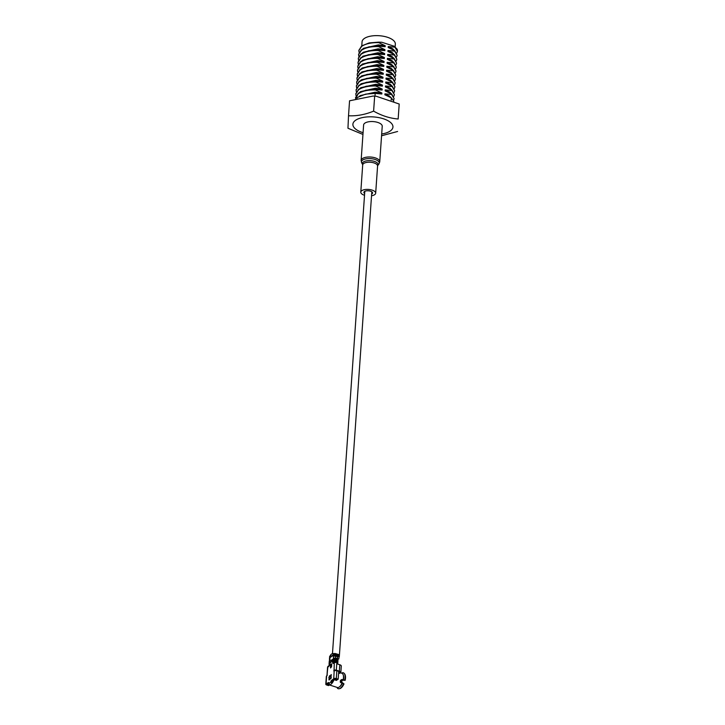<?xml version="1.0" encoding="UTF-8"?>
<svg xmlns="http://www.w3.org/2000/svg" width="725" height="725" viewBox="0 0 725 725"><rect width="100%" height="100%" fill="white"/><g stroke="black" fill="none" stroke-linecap="round" stroke-linejoin="round"><path stroke-width="1.09" d="M348.517 115.764L349.559 100.793L373.076 96.053L376.275 96.262L399.203 104.019L398.161 118.991C389.851 118.338 381.676 115.719 373.611 111.133C365.119 114.632 356.754 116.181 348.517 115.764L347.964 128.252L362.953 134.442M355.558 98.6L358.322 93.688C362.373 91.006 368.073 89.755 375.423 89.936L375.233 89.438L365.853 90.199L358.358 93.199L355.576 97.694M374.988 96.153L375.188 93.389L365.581 94.141L358.087 97.141L356.791 98.265M359.093 52.39L358.857 50.641L361.63 46.391C365.681 43.718 371.381 42.467 378.731 42.639L378.541 42.141L369.161 42.902L361.666 45.902L358.884 50.397M395.152 46.835L395.343 44.116A16.675 7.259 -176 0 0 383.407 36.25A16.675 7.259 -176 0 0 364.448 38.398A16.675 7.259 -176 0 0 362.065 41.796L361.784 45.82M358.812 56.332L358.585 54.583L361.358 50.333C365.409 47.651 371.109 46.4 378.459 46.581L378.269 46.083L368.88 46.844L361.394 49.844L358.603 54.339M358.54 60.275L358.304 58.526L361.086 54.275C365.128 51.593 370.828 50.342 378.178 50.523L377.988 50.025L368.608 50.786L361.113 53.786L358.331 58.272M358.268 64.217L358.032 62.468L360.805 58.217C364.856 55.535 370.557 54.284 377.906 54.466L377.716 53.967L368.336 54.719L360.842 57.728L358.05 62.214M357.987 68.15L357.751 66.401L360.533 62.16C364.575 59.477 370.276 58.227 377.634 58.408L377.444 57.909L368.055 58.662L360.57 61.661L357.778 66.156M357.715 72.092L357.479 70.343L360.252 66.102C364.303 63.419 370.004 62.169 377.353 62.35L377.163 61.842L367.783 62.604L360.289 65.603L357.507 70.098M357.434 76.034L357.198 74.285L359.981 70.044C364.032 67.362 369.732 66.111 377.082 66.292L376.891 65.785L367.502 66.546L360.017 69.546L357.226 74.041M357.162 79.977L356.927 78.227L359.7 73.986C363.751 71.304 369.451 70.053 376.801 70.234L376.61 69.727L367.231 70.488L359.736 73.488L356.954 77.983M356.881 83.919L356.655 82.17L359.428 77.919C363.479 75.246 369.179 73.995 376.529 74.168L376.338 73.669L366.959 74.43L359.464 77.43L356.673 81.925M356.609 87.861L356.374 86.112L359.156 81.862C363.198 79.188 368.898 77.938 376.257 78.11L376.067 77.611L366.678 78.373L359.183 81.372L356.401 85.867M356.337 91.803L356.102 90.054L358.875 85.804C362.926 83.13 368.626 81.88 375.976 82.052L375.786 81.553L366.406 82.315L358.911 85.314L356.12 89.809M356.057 95.745L355.821 93.996L358.603 89.746C362.654 87.063 368.354 85.822 375.704 85.994L375.514 85.496L366.125 86.257L358.639 89.257L355.848 93.752M381.558 135.765L397.608 131.479M399.203 104.019L398.161 118.991M374.662 96.162L373.611 111.133M375.423 89.936L381.903 93.008L381.83 93.996L374.997 93.181L365.581 94.141M381.903 93.008L375.07 92.193L360.271 95.573L359.364 96.325M381.83 93.996L375.188 93.389M375.704 85.994L382.175 89.066L382.102 90.054L375.459 89.447M382.102 90.054L375.278 89.238L365.853 90.199M385.537 95.066L384.884 94.83L384.948 93.842L391.6 94.458L394.11 98.654L393.503 100.34M393.811 101.21L391.355 97.902L385.41 95.011M382.175 89.066L375.342 88.251L360.542 91.631L359.645 92.383M391.074 97.739L389.542 96.153L384.948 93.842M394.11 98.654L391.736 94.051L385.156 90.888L385.229 89.9L391.872 90.516L394.391 94.712L393.784 96.398M391.6 94.458L391.627 93.96M375.976 82.052L382.447 85.124L382.383 86.112L375.74 85.505M382.383 86.112L375.55 85.296L366.125 86.257M382.447 85.124L375.623 84.308L360.823 87.689L359.917 88.441M391.346 93.797L389.823 92.211L385.229 89.9M394.391 94.712L392.017 90.108L385.428 86.946L385.501 85.967L392.143 86.574L394.663 90.77L394.056 92.456M391.872 90.516L391.908 90.018M376.257 78.11L382.728 81.191L382.655 82.17L376.012 81.562M382.655 82.17L375.831 81.354L366.406 82.315M382.728 81.191L375.894 80.366L361.095 83.747L360.198 84.508M391.627 89.855L390.095 88.269L385.501 85.967M394.663 90.77L392.288 86.166L385.709 83.003L385.772 82.025L392.424 82.632L394.944 86.828L394.327 88.523M392.143 86.574L392.18 86.076M376.529 74.168L382.999 77.249L382.936 78.227L376.284 77.62M382.936 78.227L376.103 77.412L366.678 78.373M382.999 77.249L376.175 76.424L361.376 79.804L360.47 80.566M391.899 85.912L390.367 84.327L385.772 82.025M394.944 86.828L392.569 82.224L385.981 79.061L386.053 78.082L392.696 78.69L395.216 82.886L394.608 84.58M392.424 82.632L392.461 82.142M376.801 70.234L383.28 73.307L383.208 74.285L376.565 73.678M383.208 74.285L376.375 73.47L366.959 74.43M383.28 73.307L376.447 72.482L361.648 75.862L360.742 76.623M392.171 81.97L390.648 80.393L386.053 78.082M395.216 82.886L392.841 78.282L386.262 75.128L386.325 74.14L392.977 74.748L395.487 78.943L394.88 80.638M392.696 78.69L392.733 78.2M377.082 66.292L383.552 69.364L383.489 70.352L376.837 69.736M383.489 70.352L376.656 69.528L367.231 70.488M383.552 69.364L376.719 68.549L361.92 71.92L361.023 72.681M392.452 78.028L390.92 76.451L386.325 74.14M395.487 78.943L393.122 74.34L386.534 71.186L386.606 70.198L393.249 70.805L395.768 75.001L395.161 76.696M392.977 74.748L393.004 74.258M377.353 62.35L383.833 65.422L383.761 66.41L377.118 65.794M383.761 66.41L376.928 65.585L367.502 66.546M383.833 65.422L377 64.607L362.201 67.978L361.295 68.739M392.723 74.086L391.201 72.509L386.606 70.198M395.768 75.001L393.394 70.398L386.806 67.244L386.878 66.256L393.521 66.863L396.04 71.059L395.433 72.754M393.249 70.805L393.285 70.316M377.634 58.408L384.105 61.48L384.032 62.468L377.39 61.852M384.032 62.468L377.208 61.643L367.783 62.604M384.105 61.48L377.272 60.664L362.473 64.036L361.576 64.797M393.004 70.144L391.473 68.567L386.878 66.256M396.04 71.059L393.666 66.455L387.087 63.302L387.15 62.314L393.802 62.921L396.321 67.117L395.714 68.812M393.521 66.863L393.557 66.374M377.906 54.466L384.377 57.538L384.313 58.526L377.662 57.909M384.313 58.526L377.48 57.71L368.055 58.662M384.377 57.538L377.553 56.722L362.754 60.102L361.847 60.855M393.276 66.202L391.745 64.625L387.15 62.314M396.321 67.117L393.947 62.513L387.358 59.359L387.431 58.372L394.074 58.988L396.593 63.184L395.986 64.869M393.802 62.921L393.838 62.432M378.178 50.523L384.658 53.596L384.585 54.583L377.942 53.976M384.585 54.583L377.752 53.768L368.336 54.719M384.658 53.596L377.825 52.78L363.026 56.16L362.128 56.912M393.548 62.268L392.026 60.682L387.431 58.372M396.593 63.184L394.219 58.58L387.639 55.417L387.703 54.429L394.355 55.046L396.865 59.242L396.258 60.927M394.074 58.988L394.11 58.489M378.459 46.581L384.93 49.653L384.866 50.641L378.214 50.034M384.866 50.641L378.033 49.826L368.608 50.786M384.93 49.653L378.097 48.838L363.298 52.218L362.4 52.97M393.829 58.326L392.298 56.74L387.703 54.429M396.865 59.242L394.5 54.638L387.911 51.475L387.984 50.487L394.627 51.103L394.663 50.605L388.192 47.533L388.256 46.545L394.898 47.161L397.418 51.357L396.811 53.043M394.355 55.046L394.382 54.547M378.731 42.639L385.211 45.711L385.138 46.699L378.495 46.092M385.138 46.699L378.305 45.883L368.88 46.844M385.211 45.711L378.377 44.896L363.578 48.276L362.672 49.028M394.101 54.384L392.578 52.798L387.984 50.487M394.382 50.442L392.85 48.856L388.256 46.545M397.427 51.185A19.258 8.374 -176 0 0 397.445 51.004A19.258 8.374 -176 0 0 397.128 49.191L394.155 46.21L381.776 42.249L369.161 42.902M394.898 47.161L394.935 46.663M394.627 51.103L397.146 55.299L394.663 50.605M381.776 42.249L378.767 42.15M397.146 55.299L396.539 56.985M391.201 100.132L391.355 97.902M339.083 655.944A3.516 1.532 4 0 1 339.318 656.56A3.516 1.532 4 0 1 339.019 657.113L338.956 657.965L338.983 657.122M332.304 656.107A3.516 1.532 4 0 1 332.304 656.071A3.516 1.532 4 0 1 332.539 655.581L333.618 654.43A1.405 0.607 -176 0 1 335.485 654.312L337.487 654.902L337.216 655.672M338.956 657.267L339.11 655.037L338.956 657.267A1.405 0.607 4 0 0 338.276 656.696A1.405 0.607 4 0 0 338.222 656.678L337.352 656.977L337.932 656.596L337.352 656.986L337.216 659.261L335.177 659.188M337.714 658.853L338.892 658.934M337.841 661.898L337.768 663.266L337.841 661.898M337.941 660.439L337.868 661.816L337.941 660.439M337.261 661.97A1.55 0.671 4 0 1 337.778 662.514L337.913 660.91M337.361 658.545L337.605 658.789A1.55 0.671 4 0 1 338.004 659.279L337.904 660.955M332.113 655.436L332.05 656.27L333.563 655.264L333.373 658.191L335.503 658.082L335.458 658.69L337.216 659.261L337.179 659.822L335.421 659.252L335.349 660.149L336.862 660.883L335.077 660.638M337.179 659.822L337.08 661.272L335.312 660.702A1.55 0.671 -176 0 0 333.192 660.81L331.669 661.825L331.706 661.272L333.228 660.257A1.55 0.671 4 0 1 335.349 660.149L335.421 659.252A1.55 0.671 -176 0 0 335.412 659.252A1.55 0.671 -176 0 0 333.292 659.36L331.769 660.375L333.328 658.798A1.55 0.671 4 0 1 335.458 658.69L335.503 658.082L337.261 658.644M328.371 666.076A1.867 1.867 0 0 0 327.546 667.498A1.867 0.816 -176 0 1 327.809 667.118L328.561 666.61A1.867 1.468 -123.7 0 1 329.041 665.632L328.371 666.076A1.867 1.468 -123.7 0 0 327.809 667.118L327.084 674.848A1.867 0.816 -176 0 0 327.02 675.038A1.867 0.816 -176 0 0 327.192 675.419M326.612 676.017L326.06 683.838A1.867 0.816 -176 0 0 325.797 684.219L326.341 676.398A1.867 0.816 4 0 1 326.612 676.017L327.229 674.893M339.798 664.752L337.832 664.118A0.625 0.489 -123.7 0 1 337.333 663.393L336.844 662.668L336.318 670.208L339.345 671.178L339.798 664.752A3.108 1.35 4 0 1 341.294 666.039L340.859 672.32A3.108 1.35 -176 0 0 339.345 671.178M340.451 672.329L339.916 672.247M333.192 660.81L332.693 662.26A1.867 0.816 4 0 1 334.506 661.979M336.318 670.208A1.867 0.816 -176 0 0 334.071 670.181L334.288 662.795A1.867 0.816 4 0 1 336.844 662.668A1.867 0.825 107.8 0 0 336.454 661.526L336.98 661.698A1.867 0.825 107.8 0 1 337.379 662.831M338.675 671.984L339.844 672.365L339.771 673.398L338.602 673.018M334.307 670.879A1.867 0.816 4 0 1 336.862 670.752L336.309 678.573A1.867 0.816 -176 0 0 333.754 678.7L334.162 670.978M334.044 679.66A7.458 3.299 107.8 0 1 331.923 683.358L332.059 681.31L334.044 679.66L336.436 680.422L337.053 679.914L333.754 678.7M329.676 684.862A7.458 3.299 -72.2 0 0 331.923 683.358L330.935 681.844A6.217 2.746 -72.2 0 1 328.697 683.34L329.676 684.862A7.458 3.299 107.8 0 1 328.969 684.808A7.458 3.299 107.8 0 1 327.881 683.766L328.697 683.367L328.751 682.461L326.223 683.729L328.325 684.4M330.935 681.844L330.999 680.965L333.6 678.808M332.059 681.31L330.999 680.965M336.309 678.573L338.176 679.162L337.053 679.914M336.862 670.752L338.72 671.341L338.176 679.162M333.727 670.842L334.216 670.942M339.844 672.365L339.916 672.32A2.175 0.943 -176 0 0 339.663 671.912L339.78 672.03M340.832 672.283L339.663 671.912M340.243 681.962L341.946 682.334L343.994 683.911L340.904 682.705L340.306 681.201A7.458 3.299 107.8 0 0 340.587 680.358L341.964 679.479L345.182 680.304A8.038 3.552 107.8 0 0 345.49 678.165A8.038 3.552 107.8 0 0 344.529 673.761L344.085 673.28A8.365 3.698 107.8 0 0 342.318 672.764L341.91 673.28M340.523 682.116A3.734 1.649 107.8 0 0 341.33 679.706L341.865 679.905M342.118 683.095A7.458 3.299 107.8 0 1 337.361 687.49L328.969 684.808M343.514 683.883A8.365 3.698 107.8 0 1 339.137 688.75A8.365 3.698 107.8 0 1 337.297 688.034L337.279 687.463M342.445 682.968A6.842 3.018 107.8 0 1 339.608 686.756M343.994 683.911A8.038 3.552 107.8 0 1 339.771 688.623L339.137 688.75M340.551 682.125L340.904 682.705L340.378 682.288M342.318 680.231L345.182 680.304M339.826 672.61L341.91 673.271A7.458 3.299 107.8 0 1 343.478 677.812A7.458 3.299 107.8 0 1 343.179 679.869M343.306 675.183A6.842 3.018 107.8 0 1 343.369 680.141M344.085 673.28A8.365 3.698 107.8 0 1 345.082 677.866A8.365 3.698 107.8 0 1 344.765 680.059M342.2 680.186A3.734 1.649 107.8 0 1 341.52 682.207M325.797 684.219A1.867 0.816 -176 0 0 326.694 684.989L328.552 685.578L329.476 684.971M328.951 679.932L329.068 678.192M329.123 665.568L329.377 664.68A1.867 0.816 4 0 1 329.639 664.299L329.268 664.018A1.55 0.671 4 0 0 329.041 664.336A1.55 0.671 4 0 0 329.159 664.617L329.513 665.015M330.763 664.082L331.298 664.254M330.736 662.333L329.349 662.84A1.55 0.671 -176 0 0 329.123 663.158L329.186 662.26A1.55 0.671 4 0 1 329.413 661.952L330.972 660.375L329.449 661.39A1.55 0.671 -176 0 0 329.232 661.707A1.55 0.671 -176 0 0 329.349 661.998M329.902 657.711A1.405 0.607 4 0 1 329.576 657.276A1.405 0.607 4 0 1 329.775 656.995L331.28 655.989L331.216 656.823L329.712 657.829A1.405 0.607 -176 0 0 329.513 658.119L329.449 661.39M330.944 660.81L329.875 661.526A1.051 0.462 -176 0 0 329.721 661.744M331.017 663.91L331.552 664.082M330.845 662.269L329.775 662.976A1.051 0.462 -176 0 0 329.621 663.194M329.041 664.336L329.087 663.719A1.55 0.671 4 0 1 329.313 663.402L330.836 662.387M333.292 659.243L333.228 660.257M332.576 660.176L332.621 659.614M329.712 657.829L330.083 659.378L329.667 658.527L329.494 660.774M330.201 657.131L331.252 656.433M329.576 657.276L329.621 656.578A1.405 0.607 4 0 1 329.821 656.297L331.026 654.43L332.621 653.361L333.373 653.597L332.793 653.986M338.222 656.678L338.376 654.448L335.53 653.615A1.405 0.607 4 0 0 333.672 653.732L333.128 654.095M334.007 655.092L334.044 654.566L335.249 654.485L337.252 655.074M332.512 655.962L334.044 654.566M333.563 655.264A1.405 0.607 4 0 1 335.421 655.146L337.433 655.735L337.487 654.902M333.509 655.962L337.932 656.596M329.132 677.259L329.567 675.682L330.111 676.507L329.295 676.434L329.114 679.479L329.938 678.319L329.268 679.878L328.86 677.295M329.123 677.386L328.978 677.911M329.812 676.171L330.093 676.778M330.265 675.745L329.386 676.353M329.222 678.509L329.15 679.968M329.558 679.57L329.313 679.017M330.872 664.807L330.537 667.961L330.446 664.825L331.733 663.973L330.446 664.825M331.733 663.973L331.533 666.764L330.537 667.961M331.298 677.703L330.663 678.944L331.243 674.558L331.008 677.893M330.953 674.757L330.972 678.337M332.621 653.361L332.585 653.923M333.147 661.427A1.55 0.671 4 0 1 335.267 661.318L335.312 660.702L335.684 661.454M335.095 660.321A1.051 0.462 4 0 0 333.654 660.393L333.636 660.629M331.706 661.272L333.654 660.393M335.204 658.862A1.051 0.462 4 0 0 333.754 658.934L333.736 659.179M331.805 659.813L333.754 658.934M336.137 660.647A2.266 0.988 4 0 1 335.621 660.801M337.306 657.874A2.71 1.178 4 0 1 337.66 658.518L337.642 658.808M338.376 654.448A1.405 0.607 4 0 1 338.43 654.467A1.405 0.607 4 0 1 339.11 655.037M338.43 654.467L338.276 656.696M371.535 195.768A7.458 3.244 -176 0 0 375.577 193.62A7.458 3.244 -176 0 0 375.677 193.185A7.458 3.244 -176 0 0 368.962 189.47A7.458 3.244 -176 0 0 360.887 191.717A7.458 3.244 -176 0 0 360.787 192.143A7.458 3.244 -176 0 0 364.53 195.279M371.662 194.028A4.35 1.894 -176 0 0 372.514 193.222A4.35 1.894 -176 0 0 372.577 192.968A4.35 1.894 -176 0 0 368.653 190.802A4.35 1.894 -176 0 0 363.95 192.107A4.35 1.894 -176 0 0 363.887 192.361A4.35 1.894 -176 0 0 364.648 193.539M379.628 162.273A9.325 4.06 -176 0 0 379.746 161.738L382.229 126.286A9.325 4.06 -176 0 0 373.828 121.637A9.325 4.06 -176 0 0 363.733 124.446A9.325 4.06 -176 0 0 363.615 124.981L361.132 160.433L361.73 162.962A8.908 3.879 -176 0 1 361.567 161.34A8.908 3.879 -176 0 1 371.807 158.73A8.908 3.879 -176 0 1 379.112 163.614A8.908 3.879 -176 0 1 378.803 164.158L377.716 165.572A7.875 3.426 -176 0 0 377.988 165.092A7.875 3.426 -176 0 0 371.526 160.769A7.875 3.426 -176 0 0 362.473 163.08A7.875 3.426 -176 0 0 362.618 164.512L361.73 162.962M381.685 133.989A20.073 8.727 -176 0 0 390.068 131.125A20.073 8.727 -176 0 0 383.271 118.728A20.073 8.727 -176 0 0 355.767 120.142A20.073 8.727 -176 0 0 363.071 132.693M338.004 659.279L337.778 662.514M333.536 663.293A1.867 1.468 -123.7 0 1 334.089 662.26L334.85 661.753A1.867 1.468 -123.7 0 0 334.288 662.795L333.536 663.293A1.867 0.825 107.8 0 1 332.693 662.26M334.071 670.181L335.322 670.58M342.39 682.95A5.945 2.628 107.8 0 1 340.895 685.297M328.561 666.61A1.867 0.825 -72.2 0 0 329.639 664.299M329.413 661.952L329.349 662.84M329.313 663.402L329.268 664.018M329.821 656.297L329.775 656.995M335.204 655.092L335.249 654.485M335.53 653.615L335.485 654.312M333.672 653.732L333.618 654.43M335.421 655.146L335.503 658.082M333.373 658.191L333.328 658.798M337.08 661.272L337.043 661.726M377.716 165.572L377.58 166.007A7.458 3.244 -176 0 0 370.856 162.291A7.458 3.244 -176 0 0 362.79 164.53A7.458 3.244 -176 0 0 362.69 164.965L360.787 192.143M378.803 164.158L379.746 161.738A9.325 4.06 -176 0 0 371.354 157.089A9.325 4.06 -176 0 0 361.258 159.899A9.325 4.06 -176 0 0 361.132 160.433M373.076 96.053L376.275 96.262M355.585 97.44L355.549 97.938M358.893 50.143L358.857 50.641M358.612 54.085L358.585 54.583M358.34 58.027L358.304 58.526M358.059 61.969L358.032 62.468M357.788 65.912L357.751 66.401M357.516 69.854L357.479 70.343M357.235 73.796L357.198 74.285M356.963 77.738L356.927 78.227M356.682 81.68L356.655 82.17M356.41 85.623L356.374 86.112M356.138 89.556L356.102 90.054M355.857 93.498L355.821 93.996M339.318 656.56L371.816 191.799M332.485 653.452L364.802 191.3M336.454 661.526A1.867 1.867 0 0 0 334.85 661.753M327.02 675.038L327.546 667.498M329.268 661.091L329.232 661.707M362.618 164.512L362.69 164.965M377.58 166.007L375.677 193.185"/></g></svg>
